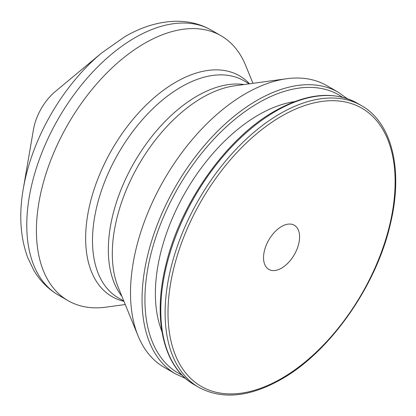 <?xml version="1.0" encoding="UTF-8"?>
<svg xmlns="http://www.w3.org/2000/svg" width="416" height="416" viewBox="0 0 416 416"><rect width="100%" height="100%" fill="white"/><g stroke="black" fill="none" stroke-linecap="round" stroke-linejoin="round"><path stroke-width="0.62" d="M281.564 268.122A25.49 14.716 120 0 0 298.22 245.658A25.49 14.716 120 0 0 294.31 225.233A25.49 14.716 120 0 0 281.564 226.496A25.49 14.716 120 0 0 264.909 248.96A25.49 14.716 120 0 0 268.819 269.386A25.49 14.716 120 0 0 281.564 268.122M294.59 101.624A145.813 84.188 120 0 0 258.492 114.93A145.813 84.188 120 0 0 161.912 331.438M245.513 93.699A162.64 93.902 120 0 0 138.081 335.904A162.64 93.902 120 0 0 164.195 367.344L175.729 374.005A162.64 93.902 -60 0 1 150.8 243.682A162.64 93.902 -60 0 1 257.052 100.36A162.64 93.902 -60 0 1 338.369 92.305L326.83 85.644A162.64 93.902 120 0 0 286.546 78.749A162.64 93.902 120 0 0 245.513 93.699M252.964 83.325L245.601 65.322A152.953 88.306 120 0 0 221.047 35.755A152.953 88.306 120 0 0 144.57 43.332A152.953 88.306 120 0 0 44.647 178.116A152.953 88.306 120 0 0 68.094 300.68A152.953 88.306 120 0 0 105.976 307.164L125.252 304.533M101.712 52.915L55.442 91.406A40.789 23.551 120 0 0 33.488 129.438L23.291 188.755A145.668 84.1 -60 0 1 101.712 52.915L124.732 36.754C142.189 26.577 159.65 21.408 177.128 21.247C189.524 21.268 200.949 24.253 211.401 30.186A152.953 88.306 120 0 0 134.924 37.762A152.953 88.306 120 0 0 35.006 172.546A152.953 88.306 120 0 0 58.453 295.11C48.183 289.089 39.946 280.779 33.743 270.197L27.732 257.629C20.306 237.359 18.824 214.401 23.291 188.755M123.932 301.304A127.473 73.596 -60 0 1 89.84 204.454A127.473 73.596 -60 0 1 175.781 82.155A127.473 73.596 -60 0 1 249.512 83.798M249.257 83.834L243.896 80.74A125.424 72.41 120 0 0 181.184 86.949A125.424 72.41 120 0 0 99.252 197.475A125.424 72.41 120 0 0 118.477 297.976L123.833 301.07M121.862 296.249A125.424 72.41 -60 0 1 119.444 193.695A125.424 72.41 -60 0 1 197.033 96.096A125.424 72.41 -60 0 1 244.098 84.536M286.546 78.749L234.603 85.831A127.473 73.596 120 0 0 202.441 97.547A127.473 73.596 120 0 0 118.238 287.378L138.081 335.904M194.475 384.831L198.801 387.327A162.64 93.902 -60 0 1 173.872 257A162.64 93.902 -60 0 1 280.124 113.682A162.64 93.902 -60 0 1 361.442 105.628L357.115 103.126A162.64 93.902 120 0 0 275.798 111.181A162.64 93.902 120 0 0 169.546 254.504A162.64 93.902 120 0 0 194.475 384.831C163.675 367.682 152.386 319.842 165.667 265.938C179.806 204.126 226.08 138.377 274.778 111.082C306.483 93.252 333.928 90.605 357.115 103.126M281.564 116.178A160.602 92.721 120 0 0 168.002 312.874A160.602 92.721 120 0 0 281.564 378.44A160.602 92.721 120 0 0 395.127 181.745A160.602 92.721 120 0 0 281.564 116.178M342.467 97.23A160.602 92.721 120 0 0 258.492 102.856A160.602 92.721 120 0 0 152.584 247.806A160.602 92.721 120 0 0 182.042 375.092M198.801 387.327C221.988 399.854 249.434 397.202 281.143 379.371C330.138 351.92 376.657 285.522 390.52 223.387C403.39 169.931 392.018 122.658 361.442 105.628M175.729 374.005L185.63 378.503M58.453 295.11L68.094 300.68M211.401 30.186L221.047 35.755M347.214 98.634L338.369 92.305"/></g></svg>
